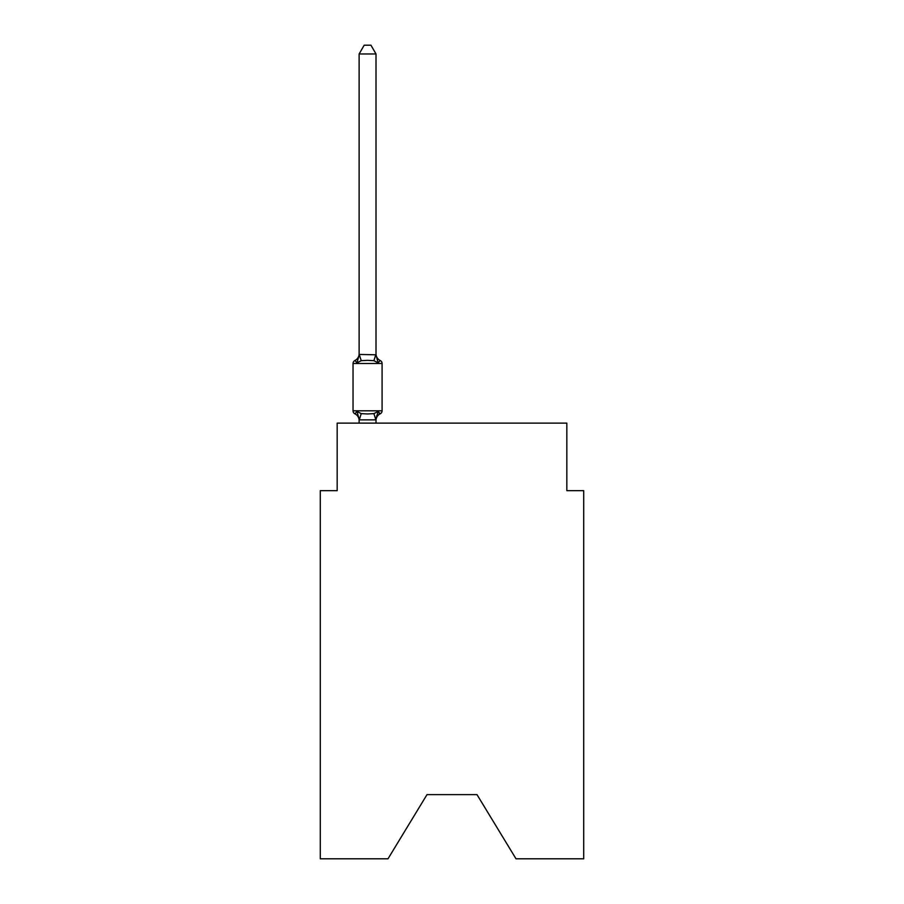 <?xml version="1.0" encoding="UTF-8"?>
<svg xmlns="http://www.w3.org/2000/svg" width="904" height="904" viewBox="0 0 904 904"><rect width="100%" height="100%" fill="white"/><g stroke="black" fill="none" stroke-linecap="round" stroke-linejoin="round"><path stroke-width="1.36" d="M476.996 794.627L516.003 858.8L583.713 858.8L583.713 490.669L566.831 490.669L566.831 423.128L337.169 423.128L337.169 490.669L320.287 490.669L320.287 858.8L387.997 858.8L427.004 794.627L476.996 794.627L427.004 794.627M376.007 53.98L359.125 53.98L364.188 45.2L370.945 45.2L376.007 53.98L376.007 354.797L378.121 362.854L380.188 360.481A3.379 3.379 0 0 1 382.087 363.51L382.087 410.8A3.379 3.379 0 0 1 380.188 413.829L378.121 411.456L380.188 413.829L378.121 411.456L380.188 413.829L378.121 411.456L380.188 413.829L378.121 411.456L380.188 413.829L378.121 411.456L380.188 413.829L378.121 411.456L380.188 413.829L378.121 411.456L380.188 413.829L378.121 411.456L380.188 413.829L378.121 411.456L380.188 413.829L378.121 411.456L380.188 413.829L378.121 411.456L380.188 413.829L378.121 411.456L380.188 413.829L378.121 411.456L380.188 413.829L378.121 411.456L380.188 413.829L378.121 411.456L380.188 413.829L378.121 411.456L380.188 413.829L378.121 411.456L380.188 413.829L378.121 411.456L380.188 413.829L378.121 411.456L380.188 413.829L378.121 411.456L380.188 413.829L378.121 411.456L380.188 413.829L378.121 411.456L380.188 413.829L378.121 411.456L380.188 413.829L378.121 411.456L380.188 413.829L378.121 411.456L375.872 419.863L359.261 419.863L357.012 411.456L354.944 413.829A3.379 3.379 0 0 1 353.046 410.8A3.379 3.379 0 0 0 354.944 413.829L357.012 411.456L354.944 413.829A3.379 3.379 0 0 1 353.046 410.8A3.379 3.379 0 0 0 354.944 413.829L357.012 411.456L354.944 413.829A3.379 3.379 0 0 1 353.046 410.8A3.379 3.379 0 0 0 354.944 413.829L357.012 411.456L354.944 413.829A3.379 3.379 0 0 1 353.046 410.8A3.379 3.379 0 0 0 354.944 413.829L357.012 411.456L354.944 413.829A3.379 3.379 0 0 1 353.046 410.8A3.379 3.379 0 0 0 354.944 413.829L357.012 411.456L354.944 413.829A3.379 3.379 0 0 1 353.046 410.8A3.379 3.379 0 0 0 354.944 413.829L357.012 411.456L354.944 413.829A3.379 3.379 0 0 1 353.046 410.8A3.379 3.379 0 0 0 354.944 413.829L357.012 411.456L354.944 413.829A3.379 3.379 0 0 1 353.046 410.8A3.379 3.379 0 0 0 354.944 413.829L357.012 411.456L354.944 413.829A3.379 3.379 0 0 1 353.046 410.8A3.379 3.379 0 0 0 354.944 413.829L357.012 411.456L354.944 413.829A3.379 3.379 0 0 1 353.046 410.8A3.379 3.379 0 0 0 354.944 413.829L357.012 411.456L354.944 413.829A3.379 3.379 0 0 1 353.046 410.8A3.379 3.379 0 0 0 354.944 413.829L357.012 411.456L354.944 413.829A3.379 3.379 0 0 1 353.046 410.8A3.379 3.379 0 0 0 354.944 413.829L357.012 411.456L354.944 413.829A3.379 3.379 0 0 1 353.046 410.8A3.379 3.379 0 0 0 354.944 413.829L357.012 411.456L354.944 413.829A3.379 3.379 0 0 1 353.046 410.8A3.379 3.379 0 0 0 354.944 413.829L357.012 411.456L354.944 413.829A3.379 3.379 0 0 1 353.046 410.8A3.379 3.379 0 0 0 354.944 413.829L357.012 411.456L354.944 413.829A3.379 3.379 0 0 1 353.046 410.8A3.379 3.379 0 0 0 354.944 413.829L357.012 411.456L354.944 413.829A3.379 3.379 0 0 1 353.046 410.8A3.379 3.379 0 0 0 354.944 413.829L357.012 411.456L354.944 413.829A3.379 3.379 0 0 1 353.046 410.8A3.379 3.379 0 0 0 354.944 413.829L357.012 411.456L354.944 413.829A3.379 3.379 0 0 1 353.046 410.8A3.379 3.379 0 0 0 354.944 413.829L357.012 411.456L354.944 413.829A3.379 3.379 0 0 1 353.046 410.8A3.379 3.379 0 0 0 354.944 413.829L357.012 411.456L354.944 413.829A3.379 3.379 0 0 1 353.046 410.8A3.379 3.379 0 0 0 354.944 413.829L357.012 411.456L354.944 413.829A3.379 3.379 0 0 1 353.046 410.8A3.379 3.379 0 0 0 354.944 413.829L357.012 411.456L354.944 413.829A3.379 3.379 0 0 1 353.046 410.8A3.379 3.379 0 0 0 354.944 413.829L357.012 411.456L354.944 413.829A3.379 3.379 0 0 1 353.046 410.8A3.379 3.379 0 0 0 354.944 413.829L357.012 411.456L354.944 413.829A3.379 3.379 0 0 1 353.046 410.8A3.379 3.379 0 0 0 354.944 413.829L357.012 411.456L354.944 413.829A3.379 3.379 0 0 1 353.046 410.8A3.379 3.379 0 0 0 354.944 413.829L357.012 411.456L354.944 413.829A3.379 3.379 0 0 1 353.046 410.8A3.379 3.379 0 0 0 354.944 413.829L357.012 411.456L354.944 413.829A3.379 3.379 0 0 1 353.046 410.8A3.379 3.379 0 0 0 354.944 413.829L357.012 411.456L354.944 413.829A3.379 3.379 0 0 1 353.046 410.8A3.379 3.379 0 0 0 354.944 413.829L357.012 411.456L354.944 413.829A3.379 3.379 0 0 1 353.046 410.8A3.379 3.379 0 0 0 354.944 413.829L357.012 411.456L354.944 413.829A3.379 3.379 0 0 1 353.046 410.8A3.379 3.379 0 0 0 354.944 413.829L357.012 411.456L354.944 413.829A3.379 3.379 0 0 1 353.046 410.8A3.379 3.379 0 0 0 354.944 413.829L357.012 411.456L354.944 413.829A3.379 3.379 0 0 1 353.046 410.8A3.379 3.379 0 0 0 354.944 413.829L357.012 411.456L354.944 413.829A3.379 3.379 0 0 1 353.046 410.8A3.379 3.379 0 0 0 354.944 413.829L357.012 411.456L354.944 413.829A3.379 3.379 0 0 1 353.046 410.8A3.379 3.379 0 0 0 354.944 413.829L357.012 411.456L354.944 413.829A3.379 3.379 0 0 1 353.046 410.8A3.379 3.379 0 0 0 354.944 413.829L357.012 411.456L354.944 413.829A3.379 3.379 0 0 1 353.046 410.8A3.379 3.379 0 0 0 354.944 413.829L357.012 411.456L354.944 413.829A3.379 3.379 0 0 1 353.046 410.8A3.379 3.379 0 0 0 354.944 413.829L357.012 411.456L354.944 413.829A3.379 3.379 0 0 1 353.046 410.8A3.379 3.379 0 0 0 354.944 413.829L357.012 411.456L354.944 413.829A3.379 3.379 0 0 1 353.046 410.8A3.379 3.379 0 0 0 354.944 413.829L357.012 411.456L354.944 413.829A3.379 3.379 0 0 1 353.046 410.8A3.379 3.379 0 0 0 354.944 413.829L357.012 411.456L354.944 413.829A3.379 3.379 0 0 1 353.046 410.8A3.379 3.379 0 0 0 354.944 413.829L357.012 411.456L354.944 413.829A3.379 3.379 0 0 1 353.046 410.8A3.379 3.379 0 0 0 354.944 413.829L357.012 411.456L354.944 413.829A3.379 3.379 0 0 1 353.046 410.8A3.379 3.379 0 0 0 354.944 413.829L357.012 411.456L354.944 413.829A3.379 3.379 0 0 1 353.046 410.8A3.379 3.379 0 0 0 354.944 413.829L357.012 411.456L354.944 413.829A3.379 3.379 0 0 1 353.046 410.8A3.379 3.379 0 0 0 354.944 413.829L357.012 411.456L354.944 413.829A3.379 3.379 0 0 1 353.046 410.8A3.379 3.379 0 0 0 354.944 413.829L357.012 411.456L354.944 413.829A3.379 3.379 0 0 1 353.046 410.8A3.379 3.379 0 0 0 354.944 413.829L357.012 411.456L354.944 413.829A3.379 3.379 0 0 1 353.046 410.8A3.379 3.379 0 0 0 354.944 413.829L357.012 411.456L354.944 413.829A3.379 3.379 0 0 1 353.046 410.8A3.379 3.379 0 0 0 354.944 413.829L357.012 411.456L361.227 413.625L367.566 413.964L373.906 413.625L378.121 411.456L380.188 413.829A3.379 3.379 0 0 0 382.087 410.8A3.379 3.379 0 0 1 380.188 413.829L379.228 413.365L380.188 413.829A3.379 3.379 0 0 0 382.087 410.8A3.379 3.379 0 0 1 380.188 413.829A3.379 3.379 0 0 0 382.087 410.8A3.379 3.379 0 0 1 380.188 413.829L379.228 413.365L380.188 413.829A3.379 3.379 0 0 0 382.087 410.8A3.379 3.379 0 0 1 380.188 413.829A3.379 3.379 0 0 0 382.087 410.8A3.379 3.379 0 0 1 380.188 413.829L379.228 413.365L380.188 413.829A3.379 3.379 0 0 0 382.087 410.8A3.379 3.379 0 0 1 380.188 413.829A3.379 3.379 0 0 0 382.087 410.8A3.379 3.379 0 0 1 380.188 413.829L379.228 413.365L380.188 413.829A3.379 3.379 0 0 0 382.087 410.8A3.379 3.379 0 0 1 380.188 413.829A3.379 3.379 0 0 0 382.087 410.8A3.379 3.379 0 0 1 380.188 413.829L379.228 413.365L380.188 413.829A3.379 3.379 0 0 0 382.087 410.8A3.379 3.379 0 0 1 380.188 413.829A3.379 3.379 0 0 0 382.087 410.8A3.379 3.379 0 0 1 380.188 413.829L379.228 413.365L380.188 413.829A3.379 3.379 0 0 0 382.087 410.8A3.379 3.379 0 0 1 380.188 413.829A3.379 3.379 0 0 0 382.087 410.8A3.379 3.379 0 0 1 380.188 413.829L379.228 413.365L380.188 413.829A3.379 3.379 0 0 0 382.087 410.8A3.379 3.379 0 0 1 380.188 413.829A3.379 3.379 0 0 0 382.087 410.8A3.379 3.379 0 0 1 380.188 413.829L379.228 413.365L380.188 413.829A3.379 3.379 0 0 0 382.087 410.8A3.379 3.379 0 0 1 380.188 413.829A3.379 3.379 0 0 0 382.087 410.8A3.379 3.379 0 0 1 380.188 413.829L379.228 413.365L380.188 413.829A3.379 3.379 0 0 0 382.087 410.8A3.379 3.379 0 0 1 380.188 413.829A3.379 3.379 0 0 0 382.087 410.8A3.379 3.379 0 0 1 380.188 413.829L379.228 413.365L380.188 413.829A3.379 3.379 0 0 0 382.087 410.8A3.379 3.379 0 0 1 380.188 413.829A3.379 3.379 0 0 0 382.087 410.8A3.379 3.379 0 0 1 380.188 413.829L379.228 413.365L380.188 413.829A3.379 3.379 0 0 0 382.087 410.8A3.379 3.379 0 0 1 380.188 413.829A3.379 3.379 0 0 0 382.087 410.8A3.379 3.379 0 0 1 380.188 413.829L379.228 413.365L380.188 413.829A3.379 3.379 0 0 0 382.087 410.8A3.379 3.379 0 0 1 380.188 413.829A3.379 3.379 0 0 0 382.087 410.8A3.379 3.379 0 0 1 380.188 413.829L379.228 413.365L380.188 413.829A3.379 3.379 0 0 0 382.087 410.8A3.379 3.379 0 0 1 380.188 413.829A3.379 3.379 0 0 0 382.087 410.8A3.379 3.379 0 0 1 380.188 413.829L379.228 413.365L380.188 413.829A3.379 3.379 0 0 0 382.087 410.8A3.379 3.379 0 0 1 380.188 413.829A3.379 3.379 0 0 0 382.087 410.8A3.379 3.379 0 0 1 380.188 413.829L379.228 413.365L380.188 413.829A3.379 3.379 0 0 0 382.087 410.8A3.379 3.379 0 0 1 380.188 413.829A3.379 3.379 0 0 0 382.087 410.8A3.379 3.379 0 0 1 380.188 413.829L379.228 413.365L380.188 413.829A3.379 3.379 0 0 0 382.087 410.8A3.379 3.379 0 0 1 380.188 413.829A3.379 3.379 0 0 0 382.087 410.8A3.379 3.379 0 0 1 380.188 413.829L379.228 413.365L380.188 413.829A3.379 3.379 0 0 0 382.087 410.8A3.379 3.379 0 0 1 380.188 413.829A3.379 3.379 0 0 0 382.087 410.8A3.379 3.379 0 0 1 380.188 413.829L379.228 413.365L380.188 413.829A3.379 3.379 0 0 0 382.087 410.8A3.379 3.379 0 0 1 380.188 413.829A3.379 3.379 0 0 0 382.087 410.8A3.379 3.379 0 0 1 380.188 413.829L379.228 413.365L380.188 413.829A3.379 3.379 0 0 0 382.087 410.8A3.379 3.379 0 0 1 380.188 413.829A3.379 3.379 0 0 0 382.087 410.8A3.379 3.379 0 0 1 380.188 413.829L379.228 413.365L380.188 413.829A3.379 3.379 0 0 0 382.087 410.8A3.379 3.379 0 0 1 380.188 413.829A3.379 3.379 0 0 0 382.087 410.8A3.379 3.379 0 0 1 380.188 413.829L379.228 413.365L380.188 413.829A3.379 3.379 0 0 0 382.087 410.8A3.379 3.379 0 0 1 380.188 413.829A3.379 3.379 0 0 0 382.087 410.8A3.379 3.379 0 0 1 380.188 413.829L379.228 413.365L380.188 413.829A3.379 3.379 0 0 0 382.087 410.8A3.379 3.379 0 0 1 380.188 413.829A3.379 3.379 0 0 0 382.087 410.8A3.379 3.379 0 0 1 380.188 413.829L379.228 413.365L380.188 413.829A3.379 3.379 0 0 0 382.087 410.8A3.379 3.379 0 0 1 380.188 413.829A3.379 3.379 0 0 0 382.087 410.8A3.379 3.379 0 0 1 380.188 413.829L379.228 413.365L380.188 413.829A3.379 3.379 0 0 0 382.087 410.8A3.379 3.379 0 0 1 380.188 413.829A3.379 3.379 0 0 0 382.087 410.8A3.379 3.379 0 0 1 380.188 413.829L379.228 413.365M378.121 362.854L380.188 360.481L378.121 362.854L380.188 360.481L378.121 362.854L380.188 360.481L378.121 362.854L380.188 360.481L378.121 362.854L380.188 360.481L378.121 362.854L380.188 360.481L378.121 362.854L380.188 360.481L378.121 362.854L380.188 360.481L378.121 362.854L380.188 360.481L378.121 362.854L380.188 360.481L378.121 362.854L380.188 360.481L378.121 362.854L380.188 360.481L378.121 362.854L380.188 360.481L378.121 362.854L380.188 360.481L378.121 362.854L380.188 360.481L378.121 362.854L380.188 360.481L378.121 362.854L380.188 360.481L378.121 362.854L380.188 360.481L378.121 362.854L380.188 360.481L378.121 362.854L380.188 360.481L378.121 362.854L380.188 360.481L378.121 362.854L380.188 360.481L378.121 362.854L380.188 360.481L378.121 362.854L380.188 360.481L378.121 362.854L373.906 360.685L367.566 360.346L361.227 360.685L357.012 362.854L354.944 360.481A3.379 3.379 0 0 0 353.046 363.51A3.379 3.379 0 0 1 354.944 360.481L357.012 362.854L354.944 360.481A3.379 3.379 0 0 0 353.046 363.51A3.379 3.379 0 0 1 354.944 360.481L357.012 362.854L354.944 360.481A3.379 3.379 0 0 0 353.046 363.51A3.379 3.379 0 0 1 354.944 360.481L357.012 362.854L354.944 360.481A3.379 3.379 0 0 0 353.046 363.51A3.379 3.379 0 0 1 354.944 360.481L357.012 362.854L354.944 360.481A3.379 3.379 0 0 0 353.046 363.51A3.379 3.379 0 0 1 354.944 360.481L357.012 362.854L354.944 360.481A3.379 3.379 0 0 0 353.046 363.51A3.379 3.379 0 0 1 354.944 360.481L357.012 362.854L354.944 360.481A3.379 3.379 0 0 0 353.046 363.51A3.379 3.379 0 0 1 354.944 360.481L357.012 362.854L354.944 360.481A3.379 3.379 0 0 0 353.046 363.51A3.379 3.379 0 0 1 354.944 360.481L357.012 362.854L354.944 360.481A3.379 3.379 0 0 0 353.046 363.51A3.379 3.379 0 0 1 354.944 360.481L357.012 362.854L354.944 360.481A3.379 3.379 0 0 0 353.046 363.51A3.379 3.379 0 0 1 354.944 360.481L357.012 362.854L354.944 360.481A3.379 3.379 0 0 0 353.046 363.51A3.379 3.379 0 0 1 354.944 360.481L357.012 362.854L354.944 360.481A3.379 3.379 0 0 0 353.046 363.51A3.379 3.379 0 0 1 354.944 360.481L357.012 362.854L354.944 360.481A3.379 3.379 0 0 0 353.046 363.51A3.379 3.379 0 0 1 354.944 360.481L357.012 362.854L354.944 360.481A3.379 3.379 0 0 0 353.046 363.51A3.379 3.379 0 0 1 354.944 360.481L357.012 362.854L354.944 360.481A3.379 3.379 0 0 0 353.046 363.51A3.379 3.379 0 0 1 354.944 360.481L357.012 362.854L354.944 360.481A3.379 3.379 0 0 0 353.046 363.51A3.379 3.379 0 0 1 354.944 360.481L357.012 362.854L354.944 360.481A3.379 3.379 0 0 0 353.046 363.51A3.379 3.379 0 0 1 354.944 360.481L357.012 362.854L354.944 360.481A3.379 3.379 0 0 0 353.046 363.51A3.379 3.379 0 0 1 354.944 360.481L357.012 362.854L354.944 360.481A3.379 3.379 0 0 0 353.046 363.51A3.379 3.379 0 0 1 354.944 360.481L357.012 362.854L354.944 360.481A3.379 3.379 0 0 0 353.046 363.51A3.379 3.379 0 0 1 354.944 360.481L357.012 362.854L354.944 360.481A3.379 3.379 0 0 0 353.046 363.51A3.379 3.379 0 0 1 354.944 360.481L357.012 362.854L354.944 360.481A3.379 3.379 0 0 0 353.046 363.51A3.379 3.379 0 0 1 354.944 360.481L357.012 362.854L354.944 360.481A3.379 3.379 0 0 0 353.046 363.51A3.379 3.379 0 0 1 354.944 360.481L357.012 362.854L354.944 360.481A3.379 3.379 0 0 0 353.046 363.51A3.379 3.379 0 0 1 354.944 360.481L357.012 362.854L354.944 360.481A3.379 3.379 0 0 0 353.046 363.51A3.379 3.379 0 0 1 354.944 360.481L357.012 362.854L354.944 360.481A3.379 3.379 0 0 0 353.046 363.51A3.379 3.379 0 0 1 354.944 360.481L357.012 362.854L354.944 360.481A3.379 3.379 0 0 0 353.046 363.51A3.379 3.379 0 0 1 354.944 360.481L357.012 362.854L354.944 360.481A3.379 3.379 0 0 0 353.046 363.51A3.379 3.379 0 0 1 354.944 360.481L357.012 362.854L354.944 360.481A3.379 3.379 0 0 0 353.046 363.51A3.379 3.379 0 0 1 354.944 360.481L357.012 362.854L354.944 360.481A3.379 3.379 0 0 0 353.046 363.51A3.379 3.379 0 0 1 354.944 360.481L357.012 362.854L354.944 360.481A3.379 3.379 0 0 0 353.046 363.51A3.379 3.379 0 0 1 354.944 360.481L357.012 362.854L354.944 360.481A3.379 3.379 0 0 0 353.046 363.51A3.379 3.379 0 0 1 354.944 360.481L357.012 362.854L354.944 360.481A3.379 3.379 0 0 0 353.046 363.51A3.379 3.379 0 0 1 354.944 360.481L357.012 362.854L354.944 360.481A3.379 3.379 0 0 0 353.046 363.51A3.379 3.379 0 0 1 354.944 360.481L357.012 362.854L354.944 360.481A3.379 3.379 0 0 0 353.046 363.51A3.379 3.379 0 0 1 354.944 360.481L357.012 362.854L354.944 360.481A3.379 3.379 0 0 0 353.046 363.51A3.379 3.379 0 0 1 354.944 360.481L357.012 362.854L354.944 360.481A3.379 3.379 0 0 0 353.046 363.51A3.379 3.379 0 0 1 354.944 360.481L357.012 362.854L354.944 360.481A3.379 3.379 0 0 0 353.046 363.51A3.379 3.379 0 0 1 354.944 360.481L357.012 362.854L354.944 360.481A3.379 3.379 0 0 0 353.046 363.51A3.379 3.379 0 0 1 354.944 360.481L357.012 362.854L354.944 360.481A3.379 3.379 0 0 0 353.046 363.51A3.379 3.379 0 0 1 354.944 360.481L357.012 362.854L354.944 360.481A3.379 3.379 0 0 0 353.046 363.51A3.379 3.379 0 0 1 354.944 360.481L357.012 362.854L354.944 360.481A3.379 3.379 0 0 0 353.046 363.51A3.379 3.379 0 0 1 354.944 360.481L357.012 362.854L354.944 360.481A3.379 3.379 0 0 0 353.046 363.51A3.379 3.379 0 0 1 354.944 360.481L357.012 362.854L354.944 360.481A3.379 3.379 0 0 0 353.046 363.51A3.379 3.379 0 0 1 354.944 360.481L357.012 362.854L354.944 360.481A3.379 3.379 0 0 0 353.046 363.51A3.379 3.379 0 0 1 354.944 360.481L357.012 362.854L354.944 360.481A3.379 3.379 0 0 0 353.046 363.51A3.379 3.379 0 0 1 354.944 360.481L357.012 362.854L354.944 360.481A3.379 3.379 0 0 0 353.046 363.51A3.379 3.379 0 0 1 354.944 360.481L357.012 362.854L354.944 360.481A3.379 3.379 0 0 0 353.046 363.51A3.379 3.379 0 0 1 354.944 360.481L357.012 362.854L354.944 360.481A3.379 3.379 0 0 0 353.046 363.51A3.379 3.379 0 0 1 354.944 360.481L357.012 362.854L354.944 360.481A3.379 3.379 0 0 0 353.046 363.51A3.379 3.379 0 0 1 354.944 360.481L357.012 362.854L359.261 354.447L376.007 354.797L376.007 353.792L376.007 354.797M376.007 419.512L376.798 415.546L376.007 419.512M359.125 420.518L359.125 419.512L359.125 420.518A7.435 7.435 0 0 0 354.944 413.829M382.087 363.51L353.046 363.51L353.046 410.8L382.087 410.8A3.379 3.379 0 0 1 380.188 413.829A7.435 7.435 0 0 0 376.007 420.518M359.125 53.98L359.125 354.492M354.944 360.481A7.435 7.435 0 0 0 359.125 353.792L359.125 354.797M376.007 423.128L376.007 419.818M359.125 423.128L359.125 419.818M378.121 411.456L380.188 413.829M376.007 353.792A7.435 7.435 0 0 0 380.188 360.481M361.227 413.625L359.261 419.863M373.906 413.625L375.872 419.863M359.261 354.447L361.227 360.685M375.872 354.447L373.906 360.685"/></g></svg>
